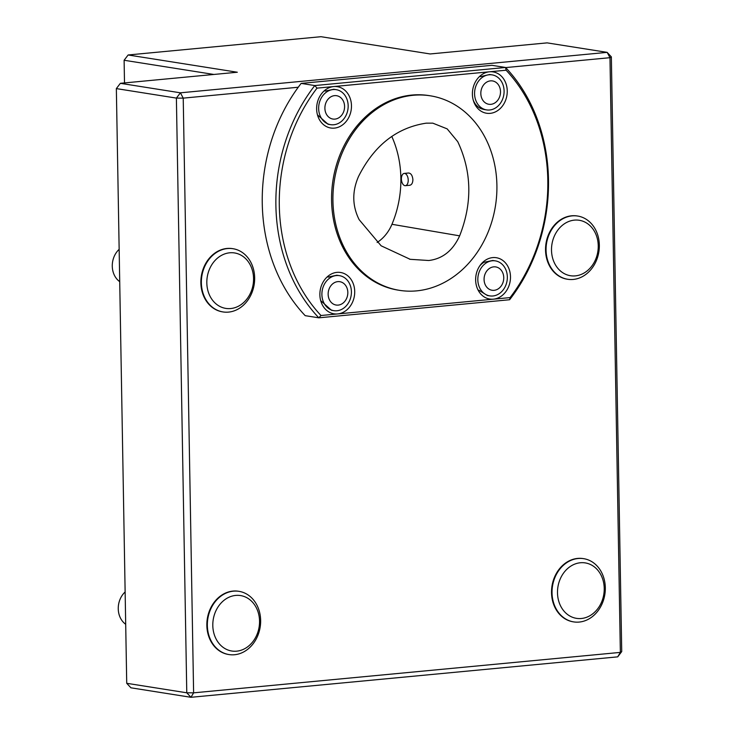 <?xml version="1.0" encoding="UTF-8"?>
<svg xmlns="http://www.w3.org/2000/svg" width="734" height="734" viewBox="0 0 734 734"><rect width="100%" height="100%" fill="white"/><g stroke="black" fill="none" stroke-linecap="round" stroke-linejoin="round"><path stroke-width="1.1" d="M404.92 185.665A6.166 3.376 84.6 0 1 401.415 179.435A6.166 3.376 84.6 0 1 404.232 173.417A6.166 3.376 84.6 0 1 408.223 180.087A6.166 3.376 84.6 0 1 405.388 185.684A6.166 3.376 84.6 0 1 404.92 185.665M404.232 173.417L408.59 173.004C411.022 173.279 412.453 175.49 412.903 179.647C412.765 182.95 411.728 184.821 409.801 185.262L405.388 185.684M377.129 242.468A38.92 32.232 99 0 0 391.956 224.292A95.603 79.171 99 0 0 391.782 136.432M459.64 235.843C452.85 250.652 442.547 258.873 428.739 260.506L410.187 259.313L381.129 245.798L359.155 219.677C352.228 205.878 352.017 191.491 358.513 176.499C374.147 145.433 396.709 127.661 426.206 123.165L432.803 123.156L447.171 128.872L457.75 141.68C471.834 171.719 472.467 203.107 459.64 235.843L391.956 224.292M317.024 88.135L314.776 85.557A163.728 135.57 -81 0 0 318.831 317.822L320.987 315.51A161.26 133.533 -81 0 1 317.024 88.135L333.686 86.557A20.928 17.332 -81 0 1 351.32 103.347A20.928 17.332 -81 0 1 338.319 127.221A20.928 17.332 -81 0 1 317.749 115.825A20.928 17.332 -81 0 1 316.629 108.88A20.928 17.332 -81 0 1 321.162 94.236A20.928 17.332 -81 0 1 333.686 86.557L489.459 71.794A20.928 17.332 -81 0 1 507.093 88.585A20.928 17.332 -81 0 1 494.092 112.449A20.928 17.332 -81 0 1 473.522 101.063A20.928 17.332 -81 0 1 472.393 94.117A20.928 17.332 -81 0 1 476.935 79.474A20.928 17.332 -81 0 1 489.459 71.794L506.121 70.216A161.26 133.533 -81 0 1 510.093 297.591L509.607 299.738L318.831 317.822L305.197 315.666A163.728 135.57 99 0 1 298.261 87.236L183.225 98.136L180.408 92.814L607.156 52.362L611.349 56.876L609.972 57.692L620.358 652.388L193.611 692.841L186.775 692.795L190.959 697.3L130.918 687.804L126.725 683.299L186.775 692.795L176.389 98.099L116.348 88.603L120.358 83.318L180.408 92.814L176.389 98.099L183.225 98.136L193.611 692.841L190.959 697.3L617.707 656.857L620.358 652.388L621.726 651.572L617.707 656.857M213.897 74.455L124.11 60.261L128.129 54.977L237.311 72.235L120.358 83.318M124.11 60.261L124.505 82.924M116.348 88.603L126.725 683.299M611.349 56.876L621.726 651.572M505.653 67.583L609.972 57.692L607.156 52.362L547.114 42.875L430.161 53.958L320.987 36.7L128.129 54.977M577.438 216.007A32.002 26.507 99 0 0 577.181 215.961A32.002 26.507 99 0 0 571.63 215.796A32.002 26.507 99 0 0 545.628 246.771A32.002 26.507 99 0 0 567.189 279.195A32.002 26.507 99 0 0 567.446 279.232M583.42 558.629A32.002 26.507 99 0 0 583.163 558.592A32.002 26.507 99 0 0 577.612 558.418A32.002 26.507 99 0 0 551.61 589.393A32.002 26.507 99 0 0 573.171 621.817A32.002 26.507 99 0 0 573.428 621.854M238.733 591.301A32.002 26.507 99 0 0 238.486 591.255A32.002 26.507 99 0 0 232.935 591.09A32.002 26.507 99 0 0 206.933 622.056A32.002 26.507 99 0 0 228.485 654.48A32.002 26.507 99 0 0 228.742 654.526M232.761 248.67A32.002 26.507 99 0 0 232.504 248.633A32.002 26.507 99 0 0 226.953 248.459A32.002 26.507 99 0 0 200.951 279.434A32.002 26.507 99 0 0 222.512 311.858A32.002 26.507 99 0 0 222.76 311.895M298.261 87.236L298.261 87.227A163.728 135.57 -81 0 1 301.142 83.401L491.918 65.317L505.552 67.473A163.728 135.57 -81 0 1 509.607 299.738M320.987 315.51L337.658 313.932A20.928 17.332 -81 0 1 320.987 301.637A20.928 17.332 -81 0 1 324.4 280.049A20.928 17.332 -81 0 1 353.155 283.425A20.928 17.332 -81 0 1 337.658 313.932L493.422 299.169A20.928 17.332 -81 0 1 476.761 286.875A20.928 17.332 -81 0 1 475.641 280.149A20.928 17.332 -81 0 1 480.174 265.277A20.928 17.332 -81 0 1 508.928 268.662A20.928 17.332 -81 0 1 493.422 299.169L510.093 297.591M399.544 290.352L398.177 290.132A98.484 81.547 -81 0 1 331.575 200.63A98.484 81.547 -81 0 1 428.931 95.585L430.298 95.805A98.484 81.547 -81 0 1 495.468 205.814A98.484 81.547 -81 0 1 399.544 290.352A98.484 81.547 -81 0 1 332.933 200.85A98.484 81.547 -81 0 1 430.298 95.805M324.896 108.302A11.817 9.79 -81 0 1 339.475 96.741A11.817 9.79 -81 0 1 339.833 117.073A11.817 9.79 -81 0 1 324.896 108.302M480.825 93.53A11.817 9.79 -81 0 1 495.404 81.969A11.817 9.79 -81 0 1 495.762 102.292A11.817 9.79 -81 0 1 480.825 93.53M484.073 279.526A11.817 9.79 -81 0 1 498.652 267.965A11.817 9.79 -81 0 1 499.01 288.288A11.817 9.79 -81 0 1 484.073 279.526M318.648 108.559A17.726 14.68 -81 0 1 336.172 89.658A17.726 14.68 -81 0 1 347.907 109.458A17.726 14.68 -81 0 1 330.639 124.67A17.726 14.68 -81 0 1 318.648 108.559M474.577 93.787A17.726 14.68 -81 0 1 492.101 74.877A17.726 14.68 -81 0 1 503.836 94.677A17.726 14.68 -81 0 1 486.569 109.898A17.726 14.68 -81 0 1 474.577 93.787M477.825 279.782A17.726 14.68 -81 0 1 495.349 260.873A17.726 14.68 -81 0 1 507.084 280.672A17.726 14.68 -81 0 1 489.817 295.894A17.726 14.68 -81 0 1 477.825 279.782M317.446 114.834L328.061 124.266L330.639 124.67M336.172 89.658L333.741 89.273L325.07 91.08M483.954 109.476L481.238 108.724A17.726 14.68 -81 0 1 473.228 100.081M492.101 74.877L489.697 74.501L480.33 76.657M479.55 266.194A17.726 14.68 -81 0 1 483.926 262.295L492.771 260.469L495.349 260.873M487.376 295.49L478.852 290.214M506.121 70.216L505.552 67.473L314.776 85.557L301.142 83.401M339.42 275.654A17.726 14.68 -81 0 1 351.412 291.765A17.726 14.68 -81 0 1 333.887 310.666A17.726 14.68 -81 0 1 322.153 290.866A17.726 14.68 -81 0 1 339.42 275.654L336.805 275.241L328.043 277.113M320.694 300.628L331.484 310.289L333.887 310.666M347.824 292.435A11.817 9.79 -81 0 1 333.236 303.995A11.817 9.79 -81 0 1 332.887 283.673A11.817 9.79 -81 0 1 347.824 292.435M119.715 281.654A19.699 16.313 -81 0 1 119.147 249.34M125.697 624.285A19.699 16.313 -81 0 1 125.129 591.962M228.568 312.106A32.002 26.507 -81 0 1 223.017 311.941A32.002 26.507 -81 0 1 201.832 276.186A32.002 26.507 -81 0 1 233.008 248.716A32.002 26.507 -81 0 1 254.57 281.14A32.002 26.507 -81 0 1 228.568 312.106M230.678 308.546A28.066 23.24 -81 0 1 209.713 268.653A28.066 23.24 -81 0 1 250.184 264.818A28.066 23.24 -81 0 1 230.678 308.546M234.55 654.737A32.002 26.507 -81 0 1 228.999 654.563A32.002 26.507 -81 0 1 207.814 618.808A32.002 26.507 -81 0 1 238.99 591.338A32.002 26.507 -81 0 1 260.552 623.762A32.002 26.507 -81 0 1 234.55 654.737M236.66 651.168A28.066 23.24 -81 0 1 215.695 611.275A28.066 23.24 -81 0 1 256.166 607.44A28.066 23.24 -81 0 1 236.66 651.168M579.227 622.065A32.002 26.507 -81 0 1 573.676 621.9A32.002 26.507 -81 0 1 552.5 586.145A32.002 26.507 -81 0 1 583.668 558.666A32.002 26.507 -81 0 1 605.229 591.09A32.002 26.507 -81 0 1 579.227 622.065M581.346 618.496A28.066 23.24 -81 0 1 560.381 578.612A28.066 23.24 -81 0 1 600.852 574.777A28.066 23.24 -81 0 1 581.346 618.496M573.245 279.443A32.002 26.507 -81 0 1 567.694 279.269A32.002 26.507 -81 0 1 546.518 243.523A32.002 26.507 -81 0 1 577.695 216.044A32.002 26.507 -81 0 1 599.247 248.468A32.002 26.507 -81 0 1 573.245 279.443M575.364 275.874A28.066 23.24 -81 0 1 554.399 235.981A28.066 23.24 -81 0 1 594.87 232.146A28.066 23.24 -81 0 1 575.364 275.874M409.526 259.175L410.196 259.304M486.569 109.898L483.954 109.485M489.817 295.894L487.376 295.508M233.008 248.716L232.504 248.633M223.017 311.941L222.512 311.858M238.99 591.338L238.486 591.255M228.999 654.563L228.485 654.48M583.668 558.666L583.163 558.592M573.676 621.9L573.171 621.817M577.695 216.044L577.181 215.961M567.694 279.269L567.189 279.195"/></g></svg>
